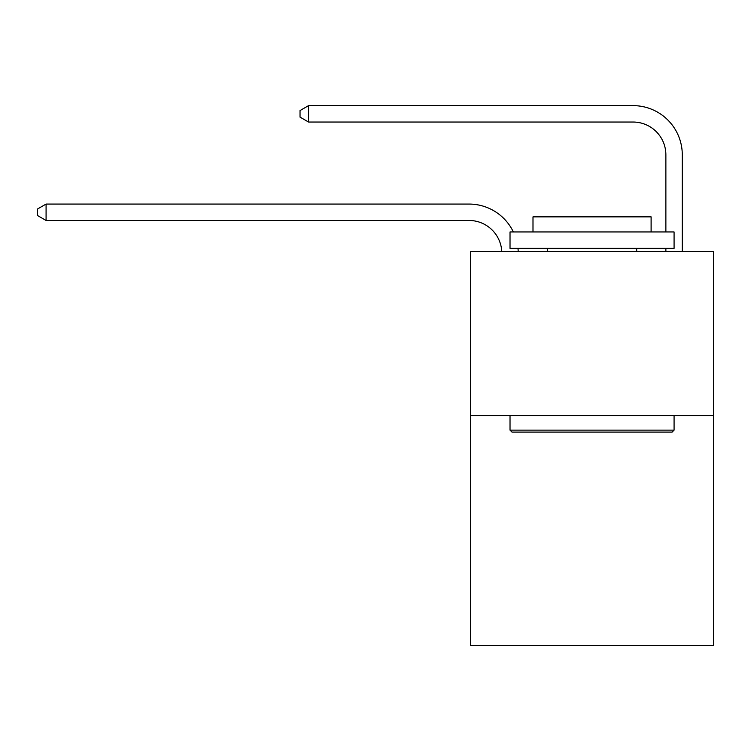 <?xml version="1.0" encoding="UTF-8"?>
<svg xmlns="http://www.w3.org/2000/svg" width="751" height="751" viewBox="0 0 751 751"><rect width="100%" height="100%" fill="white"/><g stroke="black" fill="none" stroke-linecap="round" stroke-linejoin="round"><path stroke-width="1.13" d="M713.45 415.697L713.45 645.372L470.652 645.372L470.652 251.641L713.45 251.641L713.45 415.697L470.652 415.697M469.009 220.465A32.809 32.809 -47.7 0 1 501.781 251.641A32.809 32.809 -101.9 0 0 469.009 220.465L46.083 220.465L37.55 215.546L37.55 208.985L46.083 204.065L469.009 204.065A49.219 49.219 132.3 0 1 513.365 231.956M665.874 231.956L665.874 154.847A32.809 32.809 0 0 0 633.065 122.037L308.567 122.037L300.034 117.118L300.034 110.557L308.567 105.628L633.065 105.628A49.219 49.219 26.2 0 1 682.283 154.847L682.283 251.641M665.874 154.847A32.809 32.809 -153.8 0 0 633.065 122.037A32.809 32.809 -153.8 0 1 665.874 154.847A32.809 32.809 -153.8 0 0 633.065 122.037A32.809 32.809 -153.8 0 1 665.874 154.847A32.809 32.809 -153.8 0 0 633.065 122.037A32.809 32.809 -153.8 0 1 665.874 154.847A32.809 32.809 -153.8 0 0 633.065 122.037A32.809 32.809 -153.8 0 1 665.874 154.847A32.809 32.809 -153.8 0 0 633.065 122.037A32.809 32.809 -153.8 0 1 665.874 154.847A32.809 32.809 -153.8 0 0 633.065 122.037A32.809 32.809 -153.8 0 1 665.874 154.847A32.809 32.809 -153.8 0 0 633.065 122.037A32.809 32.809 -153.8 0 1 665.874 154.847A32.809 32.809 -153.8 0 0 633.065 122.037A32.809 32.809 -153.8 0 1 665.874 154.847A32.809 32.809 -153.8 0 0 633.065 122.037A32.809 32.809 -153.8 0 1 665.874 154.847A32.809 32.809 -153.8 0 0 633.065 122.037A32.809 32.809 -153.8 0 1 665.874 154.847A32.809 32.809 -153.8 0 0 633.065 122.037A32.809 32.809 -153.8 0 1 665.874 154.847A32.809 32.809 -153.8 0 0 633.065 122.037A32.809 32.809 -153.8 0 1 665.874 154.847A32.809 32.809 -153.8 0 0 633.065 122.037A32.809 32.809 -153.8 0 1 665.874 154.847A32.809 32.809 -153.8 0 0 633.065 122.037A32.809 32.809 -153.8 0 1 665.874 154.847A32.809 32.809 -153.8 0 0 633.065 122.037A32.809 32.809 -153.8 0 1 665.874 154.847A32.809 32.809 -153.8 0 0 633.065 122.037A32.809 32.809 -153.8 0 1 665.874 154.847A32.809 32.809 -153.8 0 0 633.065 122.037A32.809 32.809 -153.8 0 1 665.874 154.847A32.809 32.809 -153.8 0 0 633.065 122.037A32.809 32.809 -153.8 0 1 665.874 154.847A32.809 32.809 -153.8 0 0 633.065 122.037A32.809 32.809 -153.8 0 1 665.874 154.847A32.809 32.809 -153.8 0 0 633.065 122.037A32.809 32.809 -153.8 0 1 665.874 154.847A32.809 32.809 -153.8 0 0 633.065 122.037A32.809 32.809 -153.8 0 1 665.874 154.847A32.809 32.809 -153.8 0 0 633.065 122.037A32.809 32.809 -153.8 0 1 665.874 154.847A32.809 32.809 -153.8 0 0 633.065 122.037A32.809 32.809 -153.8 0 1 665.874 154.847M308.567 105.628L633.065 105.628L308.567 105.628L633.065 105.628L308.567 105.628L633.065 105.628L308.567 105.628L633.065 105.628L308.567 105.628L633.065 105.628L308.567 105.628L633.065 105.628L308.567 105.628L633.065 105.628L308.567 105.628L633.065 105.628L308.567 105.628L633.065 105.628L308.567 105.628L633.065 105.628L308.567 105.628L633.065 105.628L308.567 105.628L633.065 105.628L308.567 105.628L633.065 105.628L308.567 105.628L633.065 105.628L308.567 105.628L633.065 105.628L308.567 105.628L633.065 105.628L308.567 105.628L633.065 105.628L308.567 105.628L633.065 105.628L308.567 105.628L633.065 105.628L308.567 105.628L633.065 105.628L308.567 105.628L633.065 105.628L308.567 105.628L633.065 105.628L308.567 105.628L633.065 105.628L308.567 105.628L308.567 122.037M511.994 432.097L510.023 430.126L674.079 430.126L672.107 432.097L511.994 432.097M674.079 231.956L674.079 248.356L510.023 248.356L510.023 231.956L674.079 231.956M532.994 231.956L532.994 216.861L651.108 216.861L651.108 231.956M674.079 415.697L674.079 430.126M510.023 415.697L510.023 430.126M636.67 248.356L636.67 251.641M547.432 248.356L547.432 251.641M517.983 248.356A49.219 49.219 132.3 0 1 518.199 251.641M46.083 204.065L46.083 220.465M665.874 251.641L665.874 248.356"/></g></svg>
